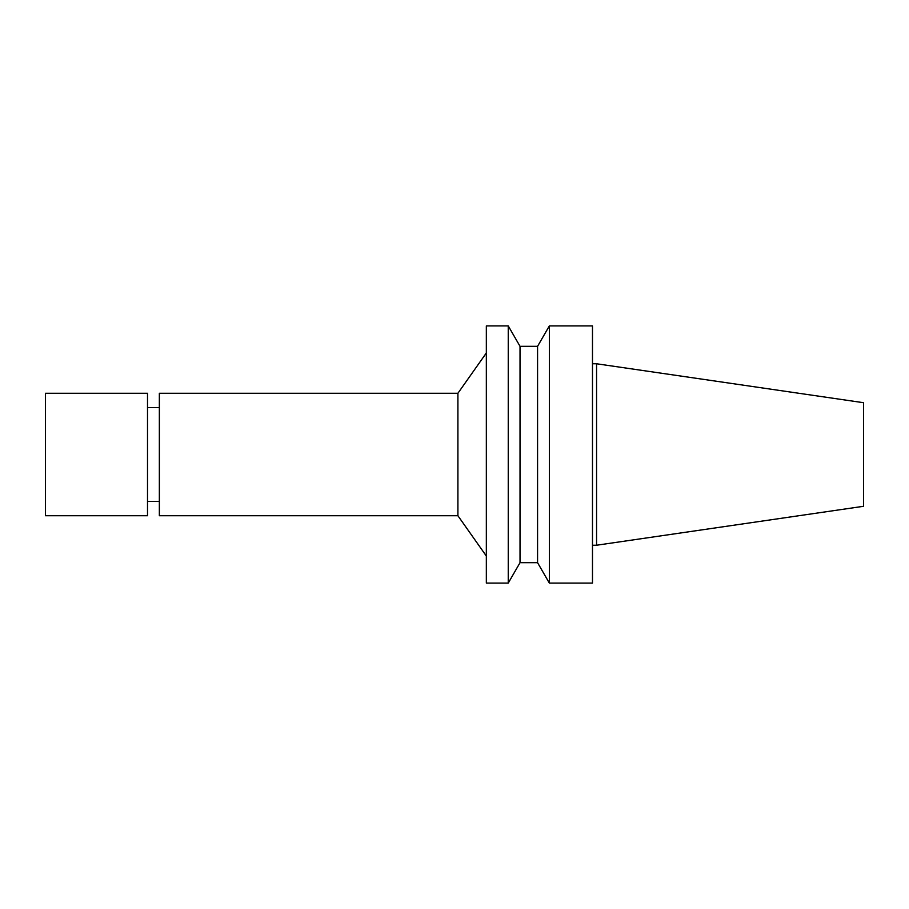 <?xml version="1.0" encoding="UTF-8"?>
<svg xmlns="http://www.w3.org/2000/svg" width="909" height="909" viewBox="0 0 909 909"><rect width="100%" height="100%" fill="white"/><g stroke="black" fill="none" stroke-linecap="round" stroke-linejoin="round"><path stroke-width="1.36" d="M596.565 363.77L596.565 545.23L863.55 506.29L863.55 402.71L596.565 363.77L592.486 363.77M596.565 545.23L592.486 545.23M592.486 583.089L592.486 325.911L549.354 325.911L549.354 583.089L592.486 583.089M549.354 583.089L537.571 562.682L537.571 346.318L549.354 325.911M537.571 562.682L520.028 562.682L520.028 346.318L508.245 325.911L486.338 325.911L486.338 583.089L508.245 583.089L508.245 325.911M520.028 562.682L508.245 583.089M486.338 556.024L457.909 515.733L457.909 393.267L486.338 352.976M457.909 515.733L159.348 515.733L159.348 393.267L457.909 393.267M159.348 501.45L147.508 501.45M45.45 515.733L45.45 393.267L147.508 393.267L147.508 515.733L45.45 515.733M537.571 346.318L520.028 346.318M159.348 407.55L147.508 407.55"/></g></svg>
